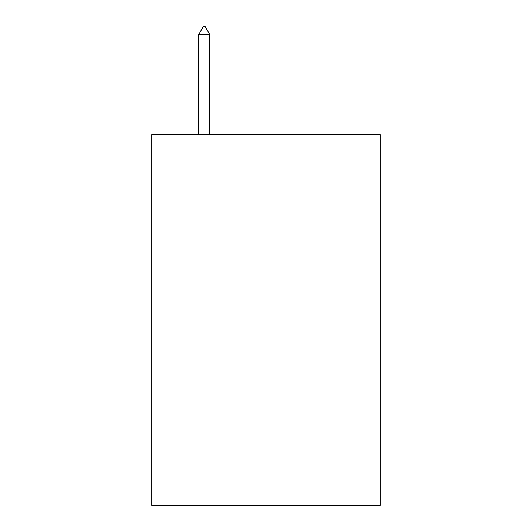 <?xml version="1.0" encoding="UTF-8"?>
<svg xmlns="http://www.w3.org/2000/svg" width="532" height="532" viewBox="0 0 532 532"><rect width="100%" height="100%" fill="white"/><g stroke="black" fill="none" stroke-linecap="round" stroke-linejoin="round"><path stroke-width="0.8" d="M380.294 134.716L380.294 505.4L151.706 505.4L151.706 134.716L380.294 134.716M209.781 34.633L205.146 26.6L203.291 26.6L198.662 34.633L209.781 34.633L209.781 134.716M198.662 34.633L198.662 134.716"/></g></svg>
